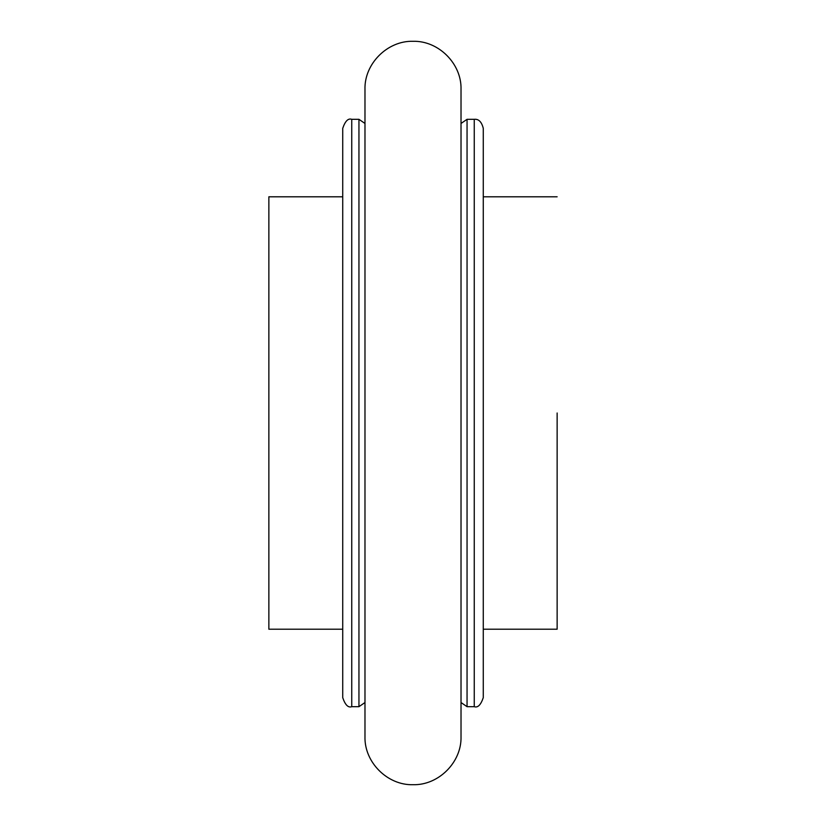 <?xml version="1.0" encoding="UTF-8"?>
<svg xmlns="http://www.w3.org/2000/svg" width="826" height="826" viewBox="0 0 826 826"><rect width="100%" height="100%" fill="white"/><g stroke="black" fill="none" stroke-linecap="round" stroke-linejoin="round"><path stroke-width="1.24" d="M483.272 629.205L557.137 629.205L557.137 413M342.728 629.205L268.863 629.205L268.863 196.794L342.728 196.794M351.742 119.316L351.742 706.684C348.2 707.944 345.196 704.939 342.728 697.671L342.728 128.329C345.196 121.061 348.2 118.056 351.742 119.316L358.949 119.316L358.949 232.829M483.272 697.671L483.272 128.329C481.641 121.835 478.636 118.83 474.258 119.316L474.258 706.684C477.8 707.944 480.804 704.939 483.272 697.671M351.742 706.684L358.949 706.684L358.949 119.316L364.978 123.466M461.022 702.534L467.051 706.684L467.051 119.316L461.022 123.466M358.949 706.684L364.978 702.534M467.051 706.684L474.258 706.684M467.051 119.316L474.258 119.316M483.272 196.794L557.137 196.794M364.978 413L364.978 89.322C364.245 63.767 387.446 40.557 413 41.3C438.554 40.557 461.755 63.767 461.022 89.322L461.022 736.678C461.755 762.233 438.554 785.443 413 784.7C387.446 785.443 364.245 762.233 364.978 736.678L364.978 413"/></g></svg>
